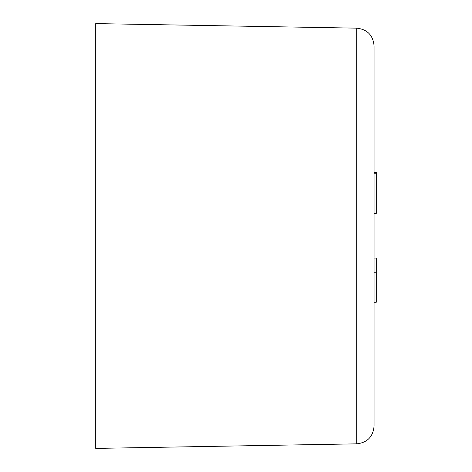<?xml version="1.0" encoding="UTF-8"?>
<svg xmlns="http://www.w3.org/2000/svg" width="472" height="472" viewBox="0 0 472 472"><rect width="100%" height="100%" fill="white"/><g stroke="black" fill="none" stroke-linecap="round" stroke-linejoin="round"><path stroke-width="0.71" d="M356.702 28.155C367.275 29.341 373.063 35.235 374.066 45.825L374.066 426.175C373.063 436.765 367.275 442.659 356.702 443.845L95.722 448.4L95.722 23.6L356.702 28.155L356.702 443.845M374.066 172.404L376.278 172.404L376.278 213.043L374.066 213.043M376.278 213.043L376.278 213.427L374.066 213.427M376.278 192.045L376.278 207.131M376.278 173.743L374.066 173.743M374.066 258.066L376.278 258.066L376.278 302.251L374.066 302.251M376.278 272.804L374.066 272.804M374.066 213.332L376.278 213.332"/></g></svg>
